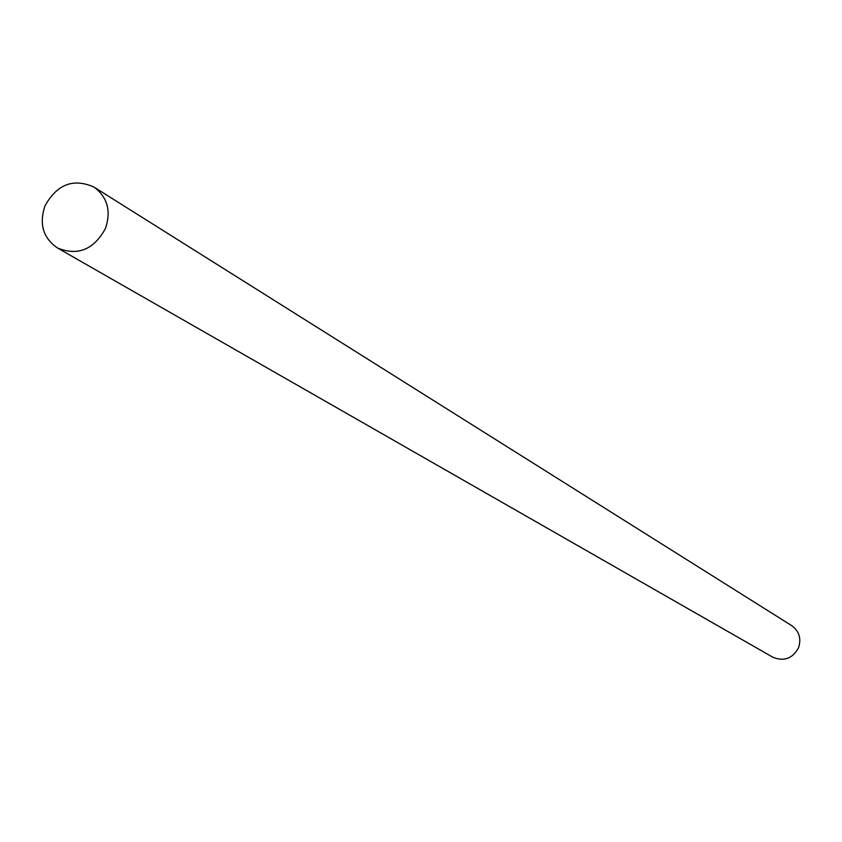 <?xml version="1.0" encoding="UTF-8"?>
<svg xmlns="http://www.w3.org/2000/svg" width="842" height="842" viewBox="0 0 842 842"><rect width="100%" height="100%" fill="white"/><g stroke="black" fill="none" stroke-linecap="round" stroke-linejoin="round"><path stroke-width="1.26" d="M93.988 187.082L791.596 625.564C799.184 631.153 801.5 638.541 798.553 647.719C792.543 658.665 783.913 661.801 772.661 657.128L57.456 247.969C43.079 238.002 38.932 223.94 45.015 205.774C57.098 184.209 73.422 177.978 93.988 187.082C107.534 197.175 111.333 211.026 105.397 228.624C93.715 249.727 77.738 256.178 57.456 247.969"/></g></svg>
